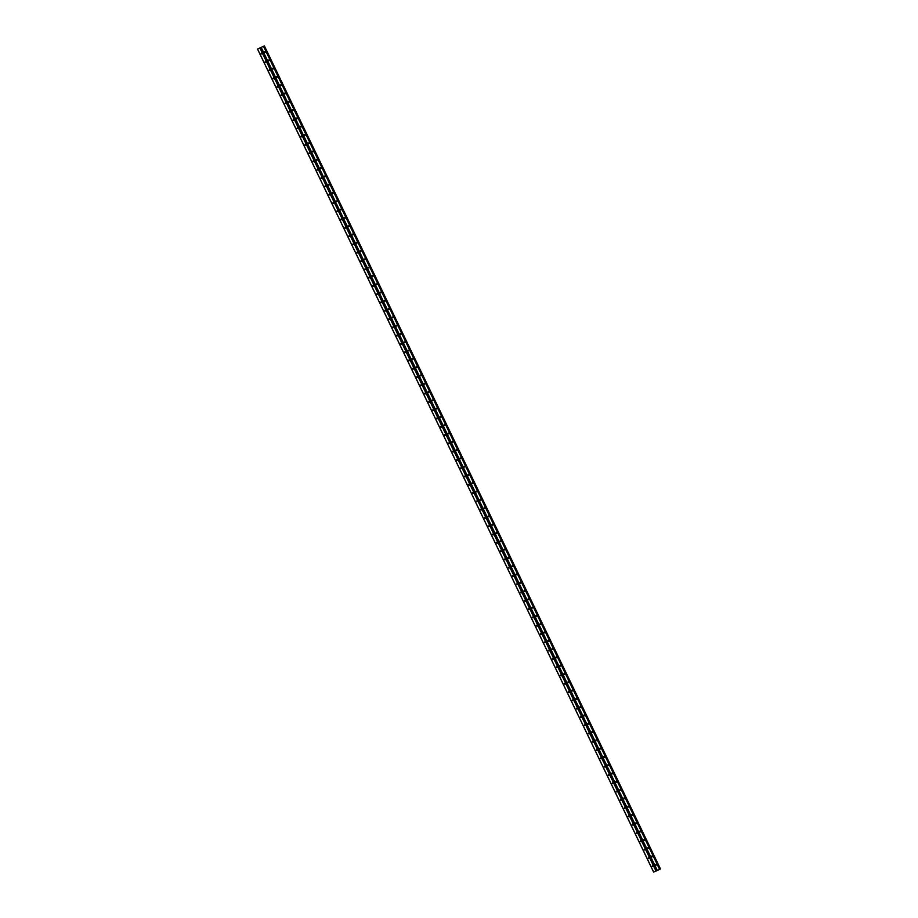 <?xml version="1.0" encoding="UTF-8"?>
<svg xmlns="http://www.w3.org/2000/svg" width="918" height="918" viewBox="0 0 918 918"><rect width="100%" height="100%" fill="white"/><g stroke="black" fill="none" stroke-linecap="round" stroke-linejoin="round"><path stroke-width="1.38" d="M655.429 865.031L656.267 864.653L655.429 865.031M656.278 865.112L655.785 864.343M651.436 856.735L652.285 856.368L651.436 856.735M652.285 856.815L651.791 856.046M647.442 848.439L648.292 848.071L647.442 848.439M648.292 848.53L647.798 847.75M643.461 840.154L644.298 839.775L643.461 840.154M644.31 840.234L643.805 839.465M639.467 831.857L640.305 831.49L639.467 831.857M640.316 831.938L639.823 831.169M635.474 823.561L636.312 823.194L635.474 823.561M636.323 823.653L635.83 822.872M631.481 815.276L632.33 814.897L631.481 815.276M632.33 815.356L631.836 814.587M627.487 806.979L628.337 806.612L627.487 806.979M628.348 807.06L627.843 806.291M623.506 798.683L624.343 798.316L623.506 798.683M624.355 798.775L623.861 797.994M619.512 790.398L620.35 790.019L619.512 790.398M620.361 790.478L619.868 789.71M615.519 782.102L616.368 781.734L615.519 782.102M616.368 782.182L615.875 781.413M611.526 773.805L612.375 773.438L611.526 773.805M612.375 773.897L611.881 773.117M607.544 765.52L608.382 765.142L607.544 765.52M608.393 765.601L607.888 764.832M603.551 757.224L604.388 756.857L603.551 757.224M604.4 757.304L603.906 756.535M599.557 748.927L600.395 748.56L599.557 748.927M600.406 749.019L599.913 748.239M595.564 740.642L596.413 740.264L595.564 740.642M596.413 740.723L595.92 739.954M591.571 732.346L592.42 731.979L591.571 732.346M592.42 732.426L591.926 731.657M587.589 724.05L588.427 723.682L587.589 724.05M588.438 724.141L587.933 723.361M583.596 715.765L584.433 715.386L583.596 715.765M584.445 715.845L583.951 715.076M579.602 707.468L580.44 707.101L579.602 707.468M580.451 707.548L579.958 706.78M575.609 699.172L576.458 698.805L575.609 699.172M576.458 699.264L575.965 698.483M571.616 690.887L572.465 690.508L571.616 690.887M572.465 690.967L571.971 690.198M567.634 682.59L568.471 682.223L567.634 682.59M568.483 682.671L567.978 681.902M563.641 674.294L564.478 673.927L563.641 674.294M564.49 674.386L563.996 673.605M559.647 666.009L560.485 665.63L559.647 666.009M560.496 666.089L560.003 665.32M555.654 657.713L556.503 657.345L555.654 657.713M556.503 657.793L556.01 657.024M551.661 649.416L552.51 649.049L551.661 649.416M552.51 649.508L552.016 648.728M547.679 641.131L548.516 640.753L547.679 641.131M548.528 641.212L548.023 640.443M543.686 632.835L544.523 632.468L543.686 632.835M544.535 632.915L544.041 632.146M539.692 624.538L540.53 624.171L539.692 624.538M540.541 624.63L540.048 623.861M535.699 616.253L536.548 615.875L535.699 616.253M536.548 616.334L536.055 615.565M531.706 607.957L532.555 607.59L531.706 607.957M532.566 608.037L532.061 607.268M527.724 599.661L528.561 599.293L527.724 599.661M528.573 599.752L528.079 598.984M523.73 591.376L524.568 590.997L523.73 591.376M524.58 591.456L524.086 590.687M519.737 583.079L520.586 582.712L519.737 583.079M520.586 583.171L520.093 582.391M515.744 574.783L516.593 574.416L515.744 574.783M516.593 574.875L516.1 574.106M511.762 566.498L512.6 566.119L511.762 566.498M512.611 566.578L512.106 565.809M507.769 558.201L508.606 557.834L507.769 558.201M508.618 558.293L508.124 557.513M503.775 549.916L504.613 549.538L503.775 549.916M504.625 549.997L504.131 549.228M499.782 541.62L500.631 541.241L499.782 541.62M500.631 541.7L500.138 540.931M495.789 533.324L496.638 532.956L495.789 533.324M496.638 533.415L496.145 532.635M491.807 525.039L492.645 524.66L491.807 525.039M492.656 525.119L492.151 524.35M487.814 516.742L488.651 516.375L487.814 516.742M488.663 516.823L488.169 516.054M483.82 508.446L484.658 508.079L483.82 508.446M484.67 508.538L484.176 507.757M479.827 500.161L480.676 499.782L479.827 500.161M480.676 500.241L480.183 499.472M475.834 491.864L476.683 491.497L475.834 491.864M476.683 491.945L476.19 491.176M471.852 483.568L472.69 483.201L471.852 483.568M472.701 483.66L472.196 482.879M467.859 475.283L468.696 474.904L467.859 475.283M468.708 475.363L468.214 474.595M463.865 466.987L464.703 466.619L463.865 466.987M464.715 467.067L464.221 466.298M459.872 458.69L460.721 458.323L459.872 458.69M460.721 458.782L460.228 458.002M455.879 450.405L456.728 450.027L455.879 450.405M456.728 450.486L456.235 449.717M451.897 442.109L452.735 441.742L451.897 442.109M452.746 442.189L452.241 441.42M447.904 433.812L448.741 433.445L447.904 433.812M448.753 433.904L448.259 433.124M443.91 425.527L444.748 425.149L443.91 425.527M444.76 425.608L444.266 424.839M439.917 417.231L440.766 416.864L439.917 417.231M440.766 417.311L440.273 416.542M435.924 408.935L436.773 408.567L435.924 408.935M436.773 409.026L436.279 408.246M431.942 400.65L432.78 400.271L431.942 400.65M432.791 400.73L432.286 399.961M427.949 392.353L428.786 391.986L427.949 392.353M428.798 392.434L428.304 391.665M423.955 384.057L424.804 383.69L423.955 384.057M424.804 384.149L424.311 383.368M419.962 375.772L420.811 375.393L419.962 375.772M420.811 375.852L420.318 375.083M415.969 367.475L416.818 367.108L415.969 367.475M416.829 367.556L416.324 366.787M411.987 359.179L412.825 358.812L411.987 359.179M412.836 359.271L412.343 358.49M407.994 350.894L408.831 350.515L407.994 350.894M408.843 350.974L408.349 350.206M404 342.598L404.849 342.23L404 342.598M404.849 342.678L404.356 341.909M400.007 334.301L400.856 333.934L400.007 334.301M400.856 334.393L400.363 333.613M396.025 326.016L396.863 325.638L396.025 326.016M396.874 326.097L396.369 325.328M392.032 317.72L392.87 317.353L392.032 317.72M392.881 317.8L392.388 317.031M388.039 309.423L388.876 309.056L388.039 309.423M388.888 309.515L388.394 308.735M384.045 301.138L384.894 300.76L384.045 301.138M384.894 301.219L384.401 300.45M380.052 292.842L380.901 292.475L380.052 292.842M380.901 292.922L380.408 292.154M376.07 284.546L376.908 284.178L376.07 284.546M376.919 284.637L376.414 283.869M372.077 276.261L372.915 275.882L372.077 276.261M372.926 276.341L372.433 275.572M368.084 267.964L368.921 267.597L368.084 267.964M368.933 268.045L368.439 267.276M364.09 259.668L364.939 259.301L364.09 259.668M364.939 259.76L364.446 258.991M360.097 251.383L360.946 251.004L360.097 251.383M360.946 251.463L360.453 250.694M356.115 243.086L356.953 242.719L356.115 243.086M356.964 243.178L356.459 242.398M352.122 234.79L352.96 234.423L352.122 234.79M352.971 234.882L352.478 234.113M348.129 226.505L348.966 226.126L348.129 226.505M348.978 226.585L348.484 225.817M344.135 218.209L344.984 217.841L344.135 218.209M344.984 218.3L344.491 217.52M340.142 209.924L340.991 209.545L340.142 209.924M340.991 210.004L340.498 209.235M336.16 201.627L336.998 201.249L336.16 201.627M337.009 201.708L336.504 200.939M332.167 193.331L333.004 192.964L332.167 193.331M333.016 193.423L332.523 192.642M328.174 185.046L329.023 184.667L328.174 185.046M329.023 185.126L328.529 184.357M324.18 176.749L325.029 176.371L324.18 176.749M325.029 176.83L324.536 176.061M320.187 168.453L321.036 168.086L320.187 168.453M321.048 168.545L320.543 167.764M316.205 160.168L317.043 159.789L316.205 160.168M317.054 160.248L316.561 159.48M312.212 151.872L313.049 151.504L312.212 151.872M313.061 151.952L312.568 151.183M308.219 143.575L309.068 143.208L308.219 143.575M309.068 143.667L308.574 142.887M304.225 135.29L305.074 134.912L304.225 135.29M305.074 135.371L304.581 134.602M300.243 126.994L301.081 126.627L300.243 126.994M301.093 127.074L300.588 126.305M296.25 118.697L297.088 118.33L296.25 118.697M297.099 118.789L296.606 118.009M292.257 110.412L293.094 110.034L292.257 110.412M293.106 110.493L292.613 109.724M288.263 102.116L289.113 101.749L288.263 102.116M289.113 102.196L288.619 101.428M284.27 93.82L285.119 93.452L284.27 93.82M285.119 93.911L284.626 93.131M280.288 85.535L281.126 85.156L280.288 85.535M281.137 85.615L280.633 84.846M276.295 77.238L277.133 76.871L276.295 77.238M277.144 77.319L276.651 76.55M272.302 68.942L273.139 68.575L272.302 68.942M273.151 69.034L272.657 68.253M268.308 60.657L269.158 60.278L268.308 60.657M269.158 60.737L268.664 59.968M264.315 52.36L265.164 51.993L264.315 52.36M265.164 52.441L264.671 51.672M652.055 866.512L652.905 866.144L652.055 866.512M652.905 866.592L652.411 865.823M648.074 858.215L648.911 857.848L648.074 858.215M648.923 858.307L648.418 857.527M644.08 849.93L644.918 849.552L644.08 849.93M644.929 850.011L644.436 849.242M640.087 841.634L640.925 841.267L640.087 841.634M640.936 841.714L640.443 840.945M636.094 833.337L636.943 832.97L636.094 833.337M636.943 833.429L636.449 832.66M632.1 825.053L632.95 824.674L632.1 825.053M632.95 825.133L632.456 824.364M628.119 816.756L628.956 816.389L628.119 816.756M628.968 816.836L628.463 816.068M624.125 808.46L624.963 808.092L624.125 808.46M624.974 808.551L624.481 807.783M620.132 800.175L620.97 799.796L620.132 800.175M620.981 800.255L620.488 799.486M616.139 791.878L616.988 791.511L616.139 791.878M616.988 791.97L616.494 791.19M612.145 783.582L612.995 783.215L612.145 783.582M612.995 783.674L612.501 782.905M608.164 775.297L609.001 774.918L608.164 775.297M609.013 775.377L608.508 774.608M604.17 767L605.008 766.633L604.17 767M605.019 767.092L604.526 766.312M600.177 758.716L601.015 758.337L600.177 758.716M601.026 758.796L600.533 758.027M596.184 750.419L597.033 750.04L596.184 750.419M597.033 750.499L596.539 749.731M592.19 742.123L593.039 741.755L592.19 742.123M593.039 742.214L592.546 741.434M588.208 733.838L589.046 733.459L588.208 733.838M589.058 733.918L588.553 733.149M584.215 725.541L585.053 725.174L584.215 725.541M585.064 725.622L584.571 724.853M580.222 717.245L581.06 716.878L580.222 717.245M581.071 717.337L580.578 716.556M576.229 708.96L577.078 708.581L576.229 708.96M577.078 709.04L576.584 708.271M572.235 700.663L573.084 700.296L572.235 700.663M573.084 700.744L572.591 699.975M568.253 692.367L569.091 692L568.253 692.367M569.103 692.459L568.598 691.679M564.26 684.082L565.098 683.703L564.26 684.082M565.109 684.162L564.616 683.394M560.267 675.786L561.116 675.418L560.267 675.786M561.116 675.866L560.623 675.097M556.274 667.489L557.123 667.122L556.274 667.489M557.123 667.581L556.629 666.801M552.28 659.204L553.129 658.826L552.28 659.204M553.141 659.285L552.636 658.516M548.298 650.908L549.136 650.541L548.298 650.908M549.148 650.988L548.654 650.219M544.305 642.611L545.143 642.244L544.305 642.611M545.154 642.703L544.661 641.923M540.312 634.327L541.161 633.948L540.312 634.327M541.161 634.407L540.668 633.638M536.319 626.03L537.168 625.663L536.319 626.03M537.168 626.11L536.674 625.342M532.337 617.734L533.174 617.366L532.337 617.734M533.186 617.825L532.681 617.045M528.343 609.449L529.181 609.07L528.343 609.449M529.193 609.529L528.699 608.76M524.35 601.152L525.188 600.785L524.35 601.152M525.199 601.233L524.706 600.464M520.357 592.856L521.206 592.489L520.357 592.856M521.206 592.948L520.713 592.167M516.364 584.571L517.213 584.192L516.364 584.571M517.213 584.651L516.719 583.882M512.382 576.274L513.219 575.907L512.382 576.274M513.231 576.355L512.726 575.586M508.388 567.978L509.226 567.611L508.388 567.978M509.238 568.07L508.744 567.29M504.395 559.693L505.233 559.314L504.395 559.693M505.244 559.773L504.751 559.005M500.402 551.397L501.251 551.029L500.402 551.397M501.251 551.477L500.758 550.708M496.409 543.1L497.258 542.733L496.409 543.1M497.258 543.192L496.764 542.412M492.427 534.815L493.264 534.437L492.427 534.815M493.276 534.896L492.771 534.127M488.433 526.519L489.271 526.152L488.433 526.519M489.283 526.599L488.789 525.83M484.44 518.222L485.278 517.855L484.44 518.222M485.289 518.314L484.796 517.534M480.447 509.938L481.296 509.559L480.447 509.938M481.296 510.018L480.803 509.249M476.453 501.641L477.303 501.274L476.453 501.641M477.303 501.721L476.809 500.953M472.472 493.345L473.309 492.977L472.472 493.345M473.321 493.436L472.816 492.668M468.478 485.06L469.316 484.681L468.478 485.06M469.327 485.14L468.834 484.371M464.485 476.763L465.323 476.396L464.485 476.763M465.334 476.844L464.841 476.075M460.492 468.467L461.341 468.1L460.492 468.467M461.341 468.559L460.847 467.79M456.498 460.182L457.348 459.803L456.498 460.182M457.359 460.262L456.854 459.493M452.517 451.885L453.354 451.518L452.517 451.885M453.366 451.977L452.872 451.197M448.523 443.589L449.361 443.222L448.523 443.589M449.372 443.681L448.879 442.912M444.53 435.304L445.379 434.925L444.53 435.304M445.379 435.384L444.886 434.616M440.537 427.008L441.386 426.64L440.537 427.008M441.386 427.099L440.892 426.319M436.555 418.723L437.393 418.344L436.555 418.723M437.404 418.803L436.899 418.034M432.562 410.426L433.399 410.048L432.562 410.426M433.411 410.507L432.917 409.738M428.568 402.13L429.406 401.763L428.568 402.13M429.417 402.222L428.924 401.441M424.575 393.845L425.424 393.466L424.575 393.845M425.424 393.925L424.931 393.156M420.582 385.549L421.431 385.17L420.582 385.549M421.431 385.629L420.937 384.86M416.6 377.252L417.438 376.885L416.6 377.252M417.449 377.344L416.944 376.564M412.607 368.967L413.444 368.588L412.607 368.967M413.456 369.047L412.962 368.279M408.613 360.671L409.451 360.304L408.613 360.671M409.462 360.751L408.969 359.982M404.62 352.374L405.469 352.007L404.62 352.374M405.469 352.466L404.976 351.686M400.627 344.089L401.476 343.711L400.627 344.089M401.476 344.17L400.982 343.401M396.645 335.793L397.483 335.426L396.645 335.793M397.494 335.873L396.989 335.104M392.652 327.496L393.489 327.129L392.652 327.496M393.501 327.588L393.007 326.808M388.658 319.212L389.496 318.833L388.658 319.212M389.507 319.292L389.014 318.523M384.665 310.915L385.514 310.548L384.665 310.915M385.514 310.995L385.021 310.227M380.672 302.619L381.521 302.251L380.672 302.619M381.521 302.711L381.027 301.93M376.69 294.334L377.527 293.955L376.69 294.334M377.539 294.414L377.034 293.645M372.697 286.037L373.534 285.67L372.697 286.037M373.546 286.118L373.052 285.349M368.703 277.741L369.541 277.374L368.703 277.741M369.552 277.833L369.059 277.052M364.71 269.456L365.559 269.077L364.71 269.456M365.559 269.536L365.066 268.767M360.717 261.16L361.566 260.792L360.717 261.16M361.577 261.24L361.072 260.471M356.735 252.863L357.572 252.496L356.735 252.863M357.584 252.955L357.091 252.175M352.741 244.578L353.579 244.199L352.741 244.578M353.591 244.658L353.097 243.89M348.748 236.282L349.597 235.915L348.748 236.282M349.597 236.362L349.104 235.593M344.755 227.985L345.604 227.618L344.755 227.985M345.604 228.077L345.111 227.297M340.773 219.7L341.611 219.322L340.773 219.7M341.622 219.781L341.117 219.012M336.78 211.404L337.617 211.037L336.78 211.404M337.629 211.484L337.135 210.715M332.786 203.107L333.624 202.74L332.786 203.107M333.636 203.199L333.142 202.419M328.793 194.823L329.642 194.444L328.793 194.823M329.642 194.903L329.149 194.134M324.8 186.526L325.649 186.159L324.8 186.526M325.649 186.606L325.156 185.838M320.818 178.23L321.656 177.862L320.818 178.23M321.667 178.322L321.162 177.541M316.825 169.945L317.662 169.566L316.825 169.945M317.674 170.025L317.18 169.256M312.831 161.648L313.669 161.281L312.831 161.648M313.681 161.729L313.187 160.96M308.838 153.352L309.687 152.985L308.838 153.352M309.687 153.444L309.194 152.675M304.845 145.067L305.694 144.688L304.845 145.067M305.694 145.147L305.201 144.378M300.863 136.771L301.701 136.403L300.863 136.771M301.712 136.851L301.207 136.082M296.87 128.474L297.707 128.107L296.87 128.474M297.719 128.566L297.225 127.797M292.876 120.189L293.714 119.81L292.876 120.189M293.726 120.269L293.232 119.501M288.883 111.893L289.732 111.526L288.883 111.893M289.732 111.973L289.239 111.204M284.89 103.596L285.739 103.229L284.89 103.596M285.739 103.688L285.246 102.919M280.908 95.311L281.746 94.933L280.908 95.311M281.757 95.392L281.252 94.623M276.915 87.015L277.752 86.648L276.915 87.015M277.764 87.107L277.27 86.326M272.921 78.73L273.759 78.351L272.921 78.73M273.771 78.81L273.277 78.041M268.928 70.434L269.777 70.055L268.928 70.434M269.777 70.514L269.284 69.745M264.935 62.137L265.784 61.77L264.935 62.137M265.784 62.229L265.291 61.449M260.953 53.852L261.791 53.474L260.953 53.852M261.802 53.932L261.297 53.164M261.825 53.864A0.861 0.769 57.3 0 1 261.378 53.164M265.818 62.16A0.861 0.769 57.3 0 1 265.359 61.46M269.812 70.456A0.861 0.769 57.3 0 1 269.353 69.745M273.793 78.741A0.861 0.769 57.3 0 1 273.346 78.041M277.787 87.038A0.861 0.769 57.3 0 1 277.339 86.338M281.78 95.323A0.861 0.769 57.3 0 1 281.333 94.623M285.773 103.619A0.861 0.769 57.3 0 1 285.314 102.919M289.767 111.916A0.861 0.769 57.3 0 1 289.308 111.204M293.749 120.201A0.861 0.769 57.3 0 1 293.301 119.501M297.742 128.497A0.861 0.769 57.3 0 1 297.294 127.797M301.735 136.793A0.861 0.769 57.3 0 1 301.288 136.082M305.728 145.078A0.861 0.769 57.3 0 1 305.269 144.378M309.722 153.375A0.861 0.769 57.3 0 1 309.263 152.675M313.704 161.671A0.861 0.769 57.3 0 1 313.256 160.96M317.697 169.956A0.861 0.769 57.3 0 1 317.249 169.256M321.69 178.253A0.861 0.769 57.3 0 1 321.243 177.553M325.683 186.549A0.861 0.769 57.3 0 1 325.224 185.838M329.665 194.834A0.861 0.769 57.3 0 1 329.218 194.134M333.659 203.13A0.861 0.769 57.3 0 1 333.211 202.43M337.652 211.427A0.861 0.769 57.3 0 1 337.204 210.715M341.645 219.712A0.861 0.769 57.3 0 1 341.186 219.012M345.638 228.008A0.861 0.769 57.3 0 1 345.179 227.308M349.62 236.305A0.861 0.769 57.3 0 1 349.173 235.593M353.614 244.59A0.861 0.769 57.3 0 1 353.166 243.89M357.607 252.886A0.861 0.769 57.3 0 1 357.159 252.186M361.6 261.182A0.861 0.769 57.3 0 1 361.141 260.471M365.594 269.467A0.861 0.769 57.3 0 1 365.135 268.767M369.575 277.764A0.861 0.769 57.3 0 1 369.128 277.064M373.569 286.06A0.861 0.769 57.3 0 1 373.121 285.349M377.562 294.345A0.861 0.769 57.3 0 1 377.114 293.645M381.555 302.642A0.861 0.769 57.3 0 1 381.096 301.942M385.549 310.938A0.861 0.769 57.3 0 1 385.09 310.227M389.53 319.223A0.861 0.769 57.3 0 1 389.083 318.523M393.524 327.519A0.861 0.769 57.3 0 1 393.076 326.819M397.517 335.816A0.861 0.769 57.3 0 1 397.069 335.104M401.51 344.101A0.861 0.769 57.3 0 1 401.051 343.401M405.504 352.397A0.861 0.769 57.3 0 1 405.045 351.697M409.485 360.694A0.861 0.769 57.3 0 1 409.038 359.982M413.479 368.979A0.861 0.769 57.3 0 1 413.031 368.279M417.472 377.275A0.861 0.769 57.3 0 1 417.024 376.575M421.465 385.571A0.861 0.769 57.3 0 1 421.006 384.86M425.447 393.856A0.861 0.769 57.3 0 1 425 393.156M429.44 402.153A0.861 0.769 57.3 0 1 428.993 401.453M433.434 410.449A0.861 0.769 57.3 0 1 432.986 409.738M437.427 418.734A0.861 0.769 57.3 0 1 436.968 418.034M441.42 427.031A0.861 0.769 57.3 0 1 440.961 426.331M445.402 435.316A0.861 0.769 57.3 0 1 444.955 434.616M449.395 443.612A0.861 0.769 57.3 0 1 448.948 442.912M453.389 451.908A0.861 0.769 57.3 0 1 452.941 451.197M457.382 460.193A0.861 0.769 57.3 0 1 456.923 459.493M461.375 468.49A0.861 0.769 57.3 0 1 460.916 467.79M465.357 476.786A0.861 0.769 57.3 0 1 464.91 476.075M469.35 485.071A0.861 0.769 57.3 0 1 468.903 484.371M473.344 493.368A0.861 0.769 57.3 0 1 472.896 492.668M477.337 501.664A0.861 0.769 57.3 0 1 476.878 500.953M481.33 509.949A0.861 0.769 57.3 0 1 480.871 509.249M485.312 518.245A0.861 0.769 57.3 0 1 484.865 517.545M489.305 526.542A0.861 0.769 57.3 0 1 488.858 525.83M493.299 534.827A0.861 0.769 57.3 0 1 492.851 534.127M497.292 543.123A0.861 0.769 57.3 0 1 496.833 542.423M501.285 551.42A0.861 0.769 57.3 0 1 500.826 550.708M505.267 559.705A0.861 0.769 57.3 0 1 504.82 559.005M509.26 568.001A0.861 0.769 57.3 0 1 508.813 567.301M513.254 576.297A0.861 0.769 57.3 0 1 512.806 575.586M517.247 584.582A0.861 0.769 57.3 0 1 516.788 583.882M521.229 592.879A0.861 0.769 57.3 0 1 520.781 592.179M525.222 601.175A0.861 0.769 57.3 0 1 524.775 600.464M529.216 609.46A0.861 0.769 57.3 0 1 528.768 608.76M533.209 617.757A0.861 0.769 57.3 0 1 532.761 617.057M537.202 626.053A0.861 0.769 57.3 0 1 536.743 625.342M541.184 634.338A0.861 0.769 57.3 0 1 540.736 633.638M545.177 642.634A0.861 0.769 57.3 0 1 544.73 641.934M549.171 650.931A0.861 0.769 57.3 0 1 548.723 650.219M553.164 659.216A0.861 0.769 57.3 0 1 552.705 658.516M557.157 667.512A0.861 0.769 57.3 0 1 556.698 666.812M561.139 675.809A0.861 0.769 57.3 0 1 560.691 675.097M565.132 684.094A0.861 0.769 57.3 0 1 564.685 683.394M569.126 692.39A0.861 0.769 57.3 0 1 568.678 691.69M573.119 700.686A0.861 0.769 57.3 0 1 572.66 699.975M577.112 708.971A0.861 0.769 57.3 0 1 576.653 708.271M581.094 717.268A0.861 0.769 57.3 0 1 580.646 716.568M585.087 725.564A0.861 0.769 57.3 0 1 584.64 724.853M589.081 733.849A0.861 0.769 57.3 0 1 588.633 733.149M593.074 742.146A0.861 0.769 57.3 0 1 592.615 741.446M597.067 750.442A0.861 0.769 57.3 0 1 596.608 749.731M601.049 758.727A0.861 0.769 57.3 0 1 600.601 758.027M605.042 767.023A0.861 0.769 57.3 0 1 604.595 766.323M609.036 775.308A0.861 0.769 57.3 0 1 608.588 774.608M613.029 783.605A0.861 0.769 57.3 0 1 612.57 782.905M617.022 791.901A0.861 0.769 57.3 0 1 616.563 791.201M621.004 800.186A0.861 0.769 57.3 0 1 620.557 799.486M624.997 808.483A0.861 0.769 57.3 0 1 624.55 807.783M628.991 816.779A0.861 0.769 57.3 0 1 628.543 816.068M632.984 825.064A0.861 0.769 57.3 0 1 632.525 824.364M636.966 833.36A0.861 0.769 57.3 0 1 636.518 832.66M640.959 841.657A0.861 0.769 57.3 0 1 640.512 840.945M644.952 849.942A0.861 0.769 57.3 0 1 644.505 849.242M648.946 858.238A0.861 0.769 57.3 0 1 648.487 857.538M652.939 866.535A0.861 0.769 57.3 0 1 652.48 865.823M265.199 52.383A0.861 0.769 57.3 0 1 264.74 51.672M269.192 60.668A0.861 0.769 57.3 0 1 268.733 59.968M273.174 68.965A0.861 0.769 57.3 0 1 272.726 68.265M277.167 77.261A0.861 0.769 57.3 0 1 276.72 76.55M281.16 85.546A0.861 0.769 57.3 0 1 280.713 84.846M285.154 93.843A0.861 0.769 57.3 0 1 284.695 93.143M289.136 102.139A0.861 0.769 57.3 0 1 288.688 101.428M293.129 110.424A0.861 0.769 57.3 0 1 292.681 109.724M297.122 118.72A0.861 0.769 57.3 0 1 296.675 118.02M301.115 127.017A0.861 0.769 57.3 0 1 300.668 126.305M305.109 135.302A0.861 0.769 57.3 0 1 304.65 134.602M309.091 143.598A0.861 0.769 57.3 0 1 308.643 142.898M313.084 151.895A0.861 0.769 57.3 0 1 312.636 151.183M317.077 160.18A0.861 0.769 57.3 0 1 316.63 159.48M321.07 168.476A0.861 0.769 57.3 0 1 320.611 167.776M325.064 176.772A0.861 0.769 57.3 0 1 324.605 176.061M329.046 185.057A0.861 0.769 57.3 0 1 328.598 184.357M333.039 193.354A0.861 0.769 57.3 0 1 332.591 192.654M337.032 201.65A0.861 0.769 57.3 0 1 336.585 200.939M341.026 209.935A0.861 0.769 57.3 0 1 340.567 209.235M345.019 218.232A0.861 0.769 57.3 0 1 344.56 217.532M349.001 226.517A0.861 0.769 57.3 0 1 348.553 225.817M352.994 234.813A0.861 0.769 57.3 0 1 352.546 234.113M356.987 243.109A0.861 0.769 57.3 0 1 356.54 242.398M360.981 251.394A0.861 0.769 57.3 0 1 360.522 250.694M364.974 259.691A0.861 0.769 57.3 0 1 364.515 258.991M368.956 267.987A0.861 0.769 57.3 0 1 368.508 267.276M372.949 276.272A0.861 0.769 57.3 0 1 372.501 275.572M376.942 284.569A0.861 0.769 57.3 0 1 376.495 283.869M380.936 292.865A0.861 0.769 57.3 0 1 380.477 292.154M384.917 301.15A0.861 0.769 57.3 0 1 384.47 300.45M388.911 309.446A0.861 0.769 57.3 0 1 388.463 308.746M392.904 317.743A0.861 0.769 57.3 0 1 392.456 317.031M396.897 326.028A0.861 0.769 57.3 0 1 396.45 325.328M400.891 334.324A0.861 0.769 57.3 0 1 400.432 333.624M404.872 342.621A0.861 0.769 57.3 0 1 404.425 341.909M408.866 350.906A0.861 0.769 57.3 0 1 408.418 350.206M412.859 359.202A0.861 0.769 57.3 0 1 412.411 358.502M416.852 367.498A0.861 0.769 57.3 0 1 416.393 366.787M420.846 375.783A0.861 0.769 57.3 0 1 420.387 375.083M424.827 384.08A0.861 0.769 57.3 0 1 424.38 383.38M428.821 392.376A0.861 0.769 57.3 0 1 428.373 391.665M432.814 400.661A0.861 0.769 57.3 0 1 432.367 399.961M436.807 408.958A0.861 0.769 57.3 0 1 436.348 408.258M440.801 417.254A0.861 0.769 57.3 0 1 440.342 416.542M444.782 425.539A0.861 0.769 57.3 0 1 444.335 424.839M448.776 433.835A0.861 0.769 57.3 0 1 448.328 433.135M452.769 442.132A0.861 0.769 57.3 0 1 452.322 441.42M456.762 450.417A0.861 0.769 57.3 0 1 456.303 449.717M460.756 458.713A0.861 0.769 57.3 0 1 460.297 458.013M464.738 467.01A0.861 0.769 57.3 0 1 464.29 466.298M468.731 475.294A0.861 0.769 57.3 0 1 468.283 474.595M472.724 483.591A0.861 0.769 57.3 0 1 472.277 482.891M476.717 491.887A0.861 0.769 57.3 0 1 476.258 491.176M480.711 500.172A0.861 0.769 57.3 0 1 480.252 499.472M484.693 508.469A0.861 0.769 57.3 0 1 484.245 507.769M488.686 516.765A0.861 0.769 57.3 0 1 488.238 516.054M492.679 525.05A0.861 0.769 57.3 0 1 492.232 524.35M496.672 533.347A0.861 0.769 57.3 0 1 496.213 532.647M500.654 541.643A0.861 0.769 57.3 0 1 500.207 540.931M504.648 549.928A0.861 0.769 57.3 0 1 504.2 549.228M508.641 558.224A0.861 0.769 57.3 0 1 508.193 557.524M512.634 566.509A0.861 0.769 57.3 0 1 512.175 565.809M516.627 574.806A0.861 0.769 57.3 0 1 516.168 574.106M520.609 583.102A0.861 0.769 57.3 0 1 520.162 582.402M524.603 591.387A0.861 0.769 57.3 0 1 524.155 590.687M528.596 599.683A0.861 0.769 57.3 0 1 528.148 598.984M532.589 607.98A0.861 0.769 57.3 0 1 532.13 607.268M536.582 616.265A0.861 0.769 57.3 0 1 536.123 615.565M540.564 624.561A0.861 0.769 57.3 0 1 540.117 623.861M544.558 632.858A0.861 0.769 57.3 0 1 544.11 632.146M548.551 641.143A0.861 0.769 57.3 0 1 548.103 640.443M552.544 649.439A0.861 0.769 57.3 0 1 552.085 648.739M556.538 657.736A0.861 0.769 57.3 0 1 556.078 657.024M560.519 666.02A0.861 0.769 57.3 0 1 560.072 665.32M564.513 674.317A0.861 0.769 57.3 0 1 564.065 673.617M568.506 682.613A0.861 0.769 57.3 0 1 568.058 681.902M572.499 690.898A0.861 0.769 57.3 0 1 572.04 690.198M576.493 699.195A0.861 0.769 57.3 0 1 576.034 698.495M580.474 707.491A0.861 0.769 57.3 0 1 580.027 706.78M584.468 715.776A0.861 0.769 57.3 0 1 584.02 715.076M588.461 724.072A0.861 0.769 57.3 0 1 588.013 723.373M592.454 732.369A0.861 0.769 57.3 0 1 591.995 731.657M596.436 740.654A0.861 0.769 57.3 0 1 595.989 739.954M600.429 748.95A0.861 0.769 57.3 0 1 599.982 748.25M604.423 757.247A0.861 0.769 57.3 0 1 603.975 756.535M608.416 765.532A0.861 0.769 57.3 0 1 607.957 764.832M612.409 773.828A0.861 0.769 57.3 0 1 611.95 773.128M616.391 782.125A0.861 0.769 57.3 0 1 615.944 781.413M620.384 790.409A0.861 0.769 57.3 0 1 619.937 789.71M624.378 798.706A0.861 0.769 57.3 0 1 623.93 798.006M628.371 807.002A0.861 0.769 57.3 0 1 627.912 806.291M632.364 815.287A0.861 0.769 57.3 0 1 631.905 814.587M636.346 823.584A0.861 0.769 57.3 0 1 635.899 822.884M640.339 831.88A0.861 0.769 57.3 0 1 639.892 831.169M644.333 840.165A0.861 0.769 57.3 0 1 643.885 839.465M648.326 848.462A0.861 0.769 57.3 0 1 647.867 847.762M652.319 856.758A0.861 0.769 57.3 0 1 651.86 856.046M656.301 865.043A0.861 0.769 57.3 0 1 655.854 864.343M264.235 45.992L257.522 49.067L264.373 45.9L660.34 869.025L264.384 45.9L660.478 868.933M257.522 49.067L653.616 872.1L659.904 869.3L263.799 46.279L659.893 869.312M261.217 47.449L657.311 870.482L261.171 47.461M260.046 47.954L656.14 870.987M263.558 46.416L659.652 869.449M263.695 46.348L659.79 869.38M264.04 46.095L660.145 869.116L264.074 46.072M257.568 49.056L653.662 872.089M259.909 48.023L656.003 871.056M263.81 46.21L659.904 869.243M264.292 45.957L660.398 868.99M263.81 46.267L659.904 869.3"/></g></svg>
